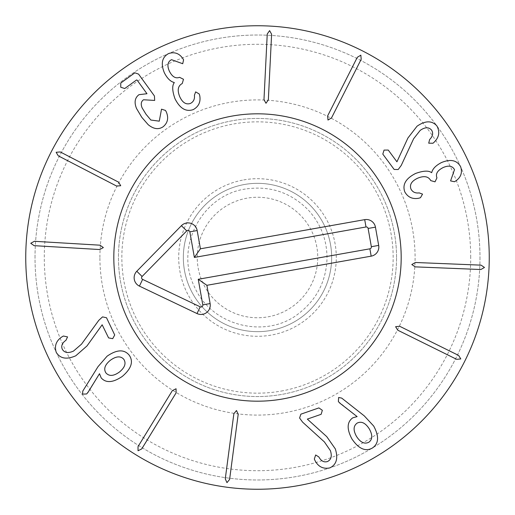<?xml version="1.0" encoding="UTF-8"?>
<svg xmlns="http://www.w3.org/2000/svg" width="515" height="515" viewBox="0 0 515 515"><rect width="100%" height="100%" fill="white"/><g stroke="black" fill="none" stroke-linecap="round" stroke-linejoin="round"><path stroke-width="0.39" stroke-dasharray="2.58 1.93" d="M103.354 247.567L99.981 245.185L34.383 241.297L30.752 243.273L34.119 245.661L99.723 249.543L103.354 247.567M120.722 185.728L118.611 182.175L60.261 151.944L56.141 152.273L58.253 155.826L116.602 186.057L120.722 185.728M166.242 111.781L165.47 110.422L161.51 109.174L159.27 121.167L150.85 120.034L146.009 114.24L142.121 107.892C140.614 104.159 141.091 101.449 143.543 99.762L154.674 100.431L154.436 95.983L138.574 74.109L134.872 72.815L120.767 83.044L120.755 87.241L124.746 88.535L136.572 79.96L137.151 80.179L146.975 93.724L138.999 94.676C134.853 97.773 134.035 102.395 136.546 108.53L141.773 117.311L148.172 124.669C153.657 129.168 158.684 129.832 163.255 126.664C167.813 122.763 168.811 117.806 166.242 111.781M199.711 95.5L199.215 93.962L195.661 91.882L194.419 95.198C194.863 99.086 193.537 101.828 190.447 103.425C186.05 104.906 182.471 102.627 179.703 96.601C177.115 90.164 177.958 85.812 182.239 83.546L183.495 79.278L179.548 77.314C175.551 78.847 172.126 76.735 169.274 70.98C166.944 65.469 167.69 61.703 171.514 59.682L182.722 63.718L183.578 59.824L182.625 58.234C179.046 53.257 174.373 51.693 168.617 53.547C162.025 57.165 160.603 63.577 164.349 72.776C167.221 78.377 170.51 81.615 174.231 82.49L174.302 82.651C172.01 85.522 172.222 90.852 174.946 98.642C179.825 108.446 185.921 112.103 193.241 109.605C198.732 106.573 200.889 101.873 199.711 95.5M265.985 103.27L268.341 99.871L271.611 34.241L269.603 30.63L267.246 34.022L263.976 99.659L265.985 103.27M327.984 120.053L331.518 117.909L361.202 59.277L360.835 55.163L357.301 57.307L327.617 115.939L327.984 120.053M398.204 169.519L401.249 165.412L413.629 138.741L420.189 130.392C424.952 127.038 428.738 126.928 431.538 130.076C433.476 133.057 432.838 136.218 429.619 139.571L428.712 143.176L432.98 143.241L433.971 142.365C439.141 137.402 440.1 131.898 436.855 125.86C431.847 120.407 425.242 120.529 417.028 126.22L407.899 138.046L396.936 161.807L388.252 150.065L384.055 150.097L382.8 154.101L394.149 169.448L398.204 169.519M418.952 198.191L420.491 197.689L422.532 194.11L419.204 192.9C415.322 193.376 412.567 192.082 410.944 189.005C409.419 184.628 411.659 181.023 417.665 178.203C424.077 175.551 428.435 176.349 430.746 180.611L435.021 181.827L436.945 177.862C435.375 173.883 437.454 170.439 443.19 167.53C448.674 165.148 452.447 165.862 454.507 169.66L450.574 180.913L454.475 181.731L456.058 180.759C461.002 177.134 462.522 172.448 460.616 166.706C456.927 160.152 450.503 158.787 441.342 162.618C435.767 165.547 432.561 168.869 431.725 172.596L431.564 172.667C428.667 170.401 423.336 170.665 415.579 173.465C405.814 178.428 402.215 184.563 404.784 191.857C407.867 197.322 412.592 199.434 418.952 198.191M411.807 264.536L415.219 266.867L480.881 269.519L484.48 267.472L481.062 265.148L415.399 262.495L411.807 264.536M395.604 326.69L397.773 330.205L456.683 359.335L460.796 358.936L458.62 355.421L399.711 326.291L395.604 326.69M105.948 372.95C109.167 376.471 113.648 376.169 119.396 372.042C124.875 367.536 126.336 363.275 123.774 359.251C120.587 355.801 116.12 356.142 110.352 360.281C104.886 364.774 103.418 368.998 105.948 372.95M107.075 356.206L98.043 366.629L82.799 391.04L82.561 394.123L86.642 393.962L99.498 373.703L101.165 377.862C105.916 383.25 112.965 382.767 122.313 376.401C131.409 368.611 133.688 361.517 129.156 355.112C124.128 349.138 116.763 349.505 107.075 356.206M102.543 316.892L98.777 320.343L81.512 344.149L73.478 351.088C68.16 353.47 64.427 352.846 62.276 349.222C60.944 345.932 62.18 342.945 65.978 340.267L67.562 336.907L63.384 336.025L62.238 336.694C56.219 340.576 54.223 345.797 56.244 352.344C60.12 358.652 66.628 359.798 75.776 355.788L87.003 345.932L102.157 324.778L108.588 337.898L112.708 338.67L114.71 334.982L106.515 317.742L102.543 316.892M176.066 388.754L172.37 390.602L138.014 446.621L138.039 450.754L141.741 448.906L176.091 392.887L176.066 388.754M236.494 410.532L233.868 413.719L225.267 478.873L226.973 482.639L229.6 479.446L238.2 414.292L236.494 410.532M299.588 418.019L302.608 422.146L324.386 441.909L330.405 450.657C332.188 456.2 331.158 459.844 327.321 461.588C323.903 462.547 321.07 460.996 318.824 456.927L315.656 454.983L314.324 459.039L314.865 460.249C318.064 466.661 323.034 469.217 329.761 467.916C336.456 464.762 338.31 458.414 335.323 448.887L326.755 436.643L307.333 419.107L321.128 414.311L322.351 410.301L318.901 407.906L300.869 414.169L299.588 418.019M356.567 436.508C360.442 442.449 364.523 444.368 368.804 442.263C372.583 439.475 372.731 434.988 369.242 428.808C365.386 422.899 361.363 420.993 357.165 423.098C353.303 425.892 353.103 430.36 356.567 436.508M338.361 401.552L357.12 416.596L352.807 417.807C346.943 421.952 346.64 428.995 351.919 438.928C358.665 448.823 365.47 451.867 372.326 448.056C378.802 443.698 379.259 436.36 373.69 426.04L364.317 415.927L341.715 398.101L338.645 397.477L338.361 401.552M396.55 257.5A139.05 139.05 0 0 0 257.5 118.45A139.05 139.05 0 0 0 118.45 257.5A139.05 139.05 0 0 0 257.5 396.55A139.05 139.05 0 0 0 396.55 257.5A139.05 139.05 0 0 1 187.975 377.92A139.05 139.05 0 0 1 187.975 137.08A139.05 139.05 0 0 1 396.55 257.5M99.91 257.5A157.59 157.59 0 0 1 336.295 121.025A157.59 157.59 0 0 1 336.295 393.975A157.59 157.59 0 0 1 99.91 257.5M470.71 257.5A213.21 213.21 0 0 0 150.895 72.853A213.21 213.21 0 0 0 150.895 442.147A213.21 213.21 0 0 0 470.71 257.5M113.815 257.5A143.685 143.685 0 0 0 329.343 381.937A143.685 143.685 0 0 0 329.343 133.063A143.685 143.685 0 0 0 113.815 257.5M479.98 257.5A222.48 222.48 0 0 1 257.5 479.98A222.48 222.48 0 0 1 35.02 257.5A222.48 222.48 0 0 1 257.5 35.02A222.48 222.48 0 0 1 479.98 257.5M35.02 257.5A222.48 222.48 0 0 1 368.74 64.826A222.48 222.48 0 0 1 368.74 450.174A222.48 222.48 0 0 1 35.02 257.5M489.25 257.5A231.75 231.75 0 0 0 257.5 25.75A231.75 231.75 0 0 0 25.75 257.5A231.75 231.75 0 0 0 257.5 489.25A231.75 231.75 0 0 0 489.25 257.5M316.828 246.968A60.255 60.255 0 0 0 218.721 211.388A60.255 60.255 0 0 0 236.952 314.144A60.255 60.255 0 0 0 316.828 246.968M330.521 244.541A74.16 74.16 0 0 0 209.766 200.741A74.16 74.16 0 0 0 232.214 327.218A74.16 74.16 0 0 0 330.521 244.541A74.16 74.16 0 0 0 244.541 184.479A74.16 74.16 0 0 0 184.479 270.459A74.16 74.16 0 0 0 270.459 330.521A74.16 74.16 0 0 0 330.521 244.541M281.203 391.072A135.657 135.657 0 0 0 361.324 170.188A135.657 135.657 0 0 0 129.973 211.247A135.657 135.657 0 0 0 281.203 391.072M282.606 398.977A143.685 143.685 0 0 1 122.428 208.504A143.685 143.685 0 0 1 367.465 165.019A143.685 143.685 0 0 1 282.606 398.977M243.73 179.915A78.795 78.795 0 0 1 331.57 284.37A78.795 78.795 0 0 1 197.194 308.215A78.795 78.795 0 0 1 243.73 179.915M245.352 189.044C202.015 195.146 174.682 247.129 194.219 286.289C211.485 326.999 267.317 339.475 299.402 312.978C317.021 299.041 326.227 280.842 327.019 258.395C327.012 240.138 320.935 224.192 308.788 210.564C291.316 192.565 270.169 185.394 245.352 189.044"/><path stroke-width="0.77" d="M99.981 245.185L103.354 247.567L99.723 249.543L34.119 245.661L30.752 243.273L34.383 241.297L99.981 245.185M118.611 182.175L120.722 185.728L116.602 186.057L58.253 155.826L56.141 152.273L60.261 151.944L118.611 182.175M165.47 110.422L166.242 111.781C168.811 117.806 167.813 122.763 163.255 126.664C158.684 129.832 153.657 129.168 148.172 124.669L141.773 117.311L136.546 108.53C134.035 102.395 134.853 97.773 138.999 94.676L146.975 93.724L137.151 80.179L136.572 79.96L124.746 88.535L120.755 87.241L120.767 83.044L134.872 72.815L138.574 74.109L154.436 95.983L154.674 100.431L143.543 99.762C141.091 101.449 140.614 104.159 142.121 107.892L146.009 114.24L150.85 120.034L159.27 121.167L161.51 109.174L165.47 110.422M199.215 93.962L199.711 95.5C200.889 101.873 198.732 106.573 193.241 109.605C185.921 112.103 179.825 108.446 174.946 98.642C172.222 90.852 172.01 85.522 174.302 82.651L174.231 82.49C170.51 81.615 167.221 78.377 164.349 72.776C160.603 63.577 162.025 57.165 168.617 53.547C174.373 51.693 179.046 53.257 182.625 58.234L183.578 59.824L182.722 63.718L171.514 59.682C167.69 61.703 166.944 65.469 169.274 70.98C172.126 76.735 175.551 78.847 179.548 77.314L183.495 79.278L182.239 83.546C177.958 85.812 177.115 90.164 179.703 96.601C182.471 102.627 186.05 104.906 190.447 103.425C193.537 101.828 194.863 99.086 194.419 95.198L195.661 91.882L199.215 93.962M268.341 99.871L265.985 103.27L263.976 99.659L267.246 34.022L269.603 30.63L271.611 34.241L268.341 99.871M331.518 117.909L327.984 120.053L327.617 115.939L357.301 57.307L360.835 55.163L361.202 59.277L331.518 117.909M401.249 165.412L398.204 169.519L394.149 169.448L382.8 154.101L384.055 150.097L388.252 150.065L396.936 161.807L407.899 138.046L417.028 126.22C425.242 120.529 431.847 120.407 436.855 125.86C440.1 131.898 439.141 137.402 433.971 142.365L432.98 143.241L428.712 143.176L429.619 139.571C432.838 136.218 433.476 133.057 431.538 130.076C428.738 126.928 424.952 127.038 420.189 130.392L413.629 138.741L401.249 165.412M420.491 197.689L418.952 198.191C412.592 199.434 407.867 197.322 404.784 191.857C402.215 184.563 405.814 178.428 415.579 173.465C423.336 170.665 428.667 170.401 431.564 172.667L431.725 172.596C432.561 168.869 435.767 165.547 441.342 162.618C450.503 158.787 456.927 160.152 460.616 166.706C462.522 172.448 461.002 177.134 456.058 180.759L454.475 181.731L450.574 180.913L454.507 169.66C452.447 165.862 448.674 165.148 443.19 167.53C437.454 170.439 435.375 173.883 436.945 177.862L435.021 181.827L430.746 180.611C428.435 176.349 424.077 175.551 417.665 178.203C411.659 181.023 409.419 184.628 410.944 189.005C412.567 192.082 415.322 193.376 419.204 192.9L422.532 194.11L420.491 197.689M415.219 266.867L411.807 264.536L415.399 262.495L481.062 265.148L484.48 267.472L480.881 269.519L415.219 266.867M397.773 330.205L395.604 326.69L399.711 326.291L458.62 355.421L460.796 358.936L456.683 359.335L397.773 330.205M105.948 372.95C109.167 376.471 113.648 376.169 119.396 372.042C124.875 367.536 126.336 363.275 123.774 359.251C120.587 355.801 116.12 356.142 110.352 360.281C104.886 364.774 103.418 368.998 105.948 372.95M98.043 366.629L107.075 356.206C116.763 349.505 124.128 349.138 129.156 355.112C133.688 361.517 131.409 368.611 122.313 376.401C112.965 382.767 105.916 383.25 101.165 377.862L99.498 373.703L88.091 392.263L86.642 393.962L82.561 394.123L82.799 391.04L98.043 366.629M98.777 320.343L102.543 316.892L106.515 317.742L114.71 334.982L112.708 338.67L108.588 337.898L102.157 324.778L87.003 345.932L75.776 355.788C66.628 359.798 60.12 358.652 56.244 352.344C54.223 345.797 56.219 340.576 62.238 336.694L63.384 336.025L67.562 336.907L65.978 340.267C62.18 342.945 60.944 345.932 62.276 349.222C64.427 352.846 68.16 353.47 73.478 351.088L81.512 344.149L98.777 320.343M172.37 390.602L176.066 388.754L176.091 392.887L141.741 448.906L138.039 450.754L138.014 446.621L172.37 390.602M233.868 413.719L236.494 410.532L238.2 414.292L229.6 479.446L226.973 482.639L225.267 478.873L233.868 413.719M302.608 422.146L299.588 418.019L300.869 414.169L318.901 407.906L322.351 410.301L321.128 414.311L307.333 419.107L326.755 436.643L335.323 448.887C338.31 458.414 336.456 464.762 329.761 467.916C323.034 469.217 318.064 466.661 314.865 460.249L314.324 459.039L315.656 454.983L318.824 456.927C321.07 460.996 323.903 462.547 327.321 461.588C331.158 459.844 332.188 456.2 330.405 450.657L324.386 441.909L302.608 422.146M356.567 436.508C360.442 442.449 364.523 444.368 368.804 442.263C372.583 439.475 372.731 434.988 369.242 428.808C365.386 422.899 361.363 420.993 357.165 423.098C353.303 425.892 353.103 430.36 356.567 436.508M339.894 403.181L338.361 401.552L338.645 397.477L341.715 398.101L364.317 415.927L373.69 426.04C379.259 436.36 378.802 443.698 372.326 448.056C365.47 451.867 358.665 448.823 351.919 438.928C346.64 428.995 346.943 421.952 352.807 417.807L357.12 416.596L339.894 403.181M489.25 257.5A231.75 231.75 0 0 1 141.625 458.202A231.75 231.75 0 0 1 141.625 56.798A231.75 231.75 0 0 1 489.25 257.5M113.815 257.5A143.685 143.685 0 0 1 329.343 133.063A143.685 143.685 0 0 1 329.343 381.937A143.685 143.685 0 0 1 113.815 257.5M366.004 226.98L194.374 257.442L189.829 231.853A1.815 1.815 0 0 0 186.745 230.894L142.108 276.478A1.815 1.815 0 0 0 142.623 279.388L200.219 306.831A1.815 1.815 0 0 0 202.794 304.867L198.249 279.278L369.879 248.816A1.815 1.815 0 0 0 371.354 246.711L368.109 228.454A1.815 1.815 0 0 0 366.004 226.98L364.704 219.648A9.27 9.27 0 0 1 375.448 227.154L378.686 245.404A9.27 9.27 0 0 1 371.18 256.155L206.888 285.31L210.126 303.567A9.27 9.27 0 0 1 197.013 313.558L139.423 286.115A9.27 9.27 0 0 1 136.784 271.263L181.415 225.679A9.27 9.27 0 0 1 197.168 230.546L200.406 248.803L364.704 219.648M200.406 248.803L194.374 257.442M206.888 285.31L198.249 279.278M282.606 398.977A143.685 143.685 0 0 1 122.428 208.504A143.685 143.685 0 0 1 367.465 165.019A143.685 143.685 0 0 1 282.606 398.977M197.168 230.546L189.829 231.853M181.415 225.679L186.745 230.894M136.784 271.263L142.108 276.478M139.423 286.115L142.623 279.388M197.013 313.558L200.219 306.831M210.126 303.567L202.794 304.867M371.18 256.155L369.879 248.816M378.686 245.404L371.354 246.711M375.448 227.154L368.109 228.454"/></g></svg>
